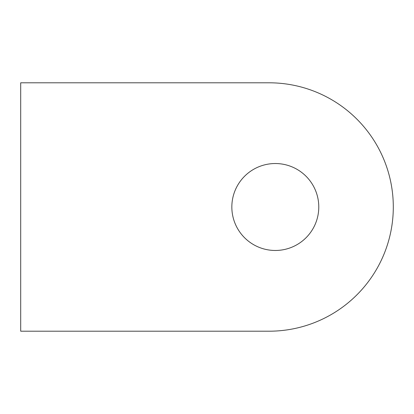 <?xml version="1.0" encoding="UTF-8"?>
<svg xmlns="http://www.w3.org/2000/svg" width="414" height="414" viewBox="0 0 414 414"><rect width="100%" height="100%" fill="white"/><g stroke="black" fill="none" stroke-linecap="round" stroke-linejoin="round"><path stroke-width="0.62" d="M318.78 207A43.47 43.47 0 0 0 275.31 163.53A43.47 43.47 0 0 0 231.84 207A43.47 43.47 0 0 0 275.31 250.47A43.47 43.47 0 0 0 318.78 207M269.1 82.8A124.2 124.2 0 0 1 393.3 207A124.2 124.2 0 0 1 269.1 331.2L20.7 331.2L20.7 82.8L269.1 82.8"/></g></svg>
